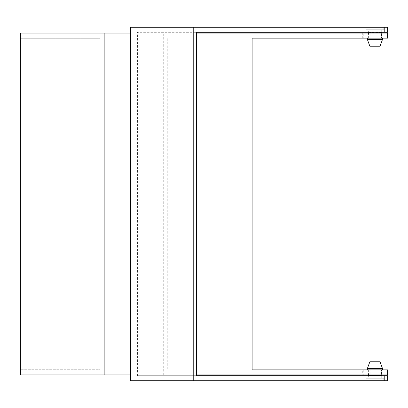 <?xml version="1.0" encoding="UTF-8"?>
<svg xmlns="http://www.w3.org/2000/svg" width="408" height="408" viewBox="0 0 408 408"><rect width="100%" height="100%" fill="white"/><g stroke="black" fill="none" stroke-linecap="round" stroke-linejoin="round"><path stroke-width="0.31" stroke-dasharray="2.04 1.53" d="M387.6 27.239L130.417 27.239M387.6 32.303L375.161 32.303L375.161 38.128L99.919 38.128L99.919 369.872L252.113 369.872L252.113 38.128L167.26 38.128L363.232 38.128L363.232 33.063L387.6 33.063L387.6 38.128L362.273 38.128L362.273 33.063M130.417 33.063L134.946 33.063L134.946 374.937L374.937 374.937L20.4 374.937L20.4 38.76L99.919 38.76L99.919 369.24L20.4 369.24L99.919 369.24L99.919 369.872L374.937 369.872L374.937 374.937M387.6 380.761L130.417 380.761M367.343 369.872L382.536 369.872L367.343 369.872L370.158 369.872L370.158 375.697L368.608 375.697L368.608 378.231L381.271 378.231L368.608 378.231M375.069 369.872L375.069 375.697L375.161 369.872L370.158 369.872M134.946 33.063L374.937 33.063L20.4 33.063L20.4 38.76L99.919 38.76L99.919 38.128L108.084 38.128L108.084 369.872M130.417 374.937L134.946 374.937M108.084 38.128L141.938 38.128L141.938 369.872M137.409 375.697L196.411 375.697L137.409 375.697L137.409 32.303L196.411 32.303L137.409 32.303M375.069 375.697L370.158 375.697M387.6 375.697L375.161 375.697M141.938 38.128L252.113 38.128M367.343 38.128L382.536 38.128L367.343 38.128L370.158 38.128L370.158 32.303L368.608 32.303L368.608 29.769L381.271 29.769L368.608 29.769M375.161 38.128L370.158 38.128M375.069 38.128L375.161 32.303M375.069 32.303L370.158 32.303M381.521 369.872L368.353 369.872L381.521 369.872L381.521 374.937L368.353 374.937L381.521 374.937M368.353 369.872L368.353 374.937M381.521 38.128L368.353 38.128L381.521 38.128L381.521 33.063L368.353 33.063L381.521 33.063M368.353 38.128L368.353 33.063M252.113 369.872L167.26 369.872L167.26 38.128M167.26 369.872L363.232 369.872L363.232 374.937L387.6 374.937L387.6 369.872L362.273 369.872L362.273 374.937M196.411 374.937L363.232 374.937M163.746 374.937L163.746 33.063L363.232 33.063M247.049 374.937L247.049 33.063M196.411 33.063L163.746 33.063M363.232 38.128L362.273 38.128M363.232 369.872L362.273 369.872M380.001 361.769L369.872 361.769M382.536 368.608L367.343 368.608M381.271 375.447L368.608 375.447M368.562 374.937L368.103 369.872L381.776 369.872L368.103 369.872M381.317 374.937L381.776 369.872M381.271 378.231L381.271 375.697M383.8 378.231L366.073 378.231L383.8 378.231L383.8 380.761L366.073 380.761L383.8 380.761M366.073 378.231L366.073 380.761M368.562 33.063L368.103 38.128L381.776 38.128L368.103 38.128M381.317 33.063L381.776 38.128M381.271 29.769L381.271 32.303M383.8 29.769L366.073 29.769L383.8 29.769L383.8 27.239L366.073 27.239L383.8 27.239M366.073 29.769L366.073 27.239M368.608 32.553L381.271 32.553M367.343 39.392L382.536 39.392M369.872 46.232L380.001 46.232M374.937 38.128L374.937 33.063M366.97 374.937L366.97 380.761M366.97 33.063L366.97 27.239"/><path stroke-width="0.61" d="M384.78 27.239L387.6 27.239L387.6 32.303L384.78 32.303L384.78 27.239L193.224 27.239L193.224 380.761L387.6 380.761L387.6 375.697L384.78 375.697L384.78 380.761M252.113 369.872L252.113 38.128L387.6 38.128L387.6 33.063L247.049 33.063L247.049 374.937L387.6 374.937L387.6 369.872L252.113 369.872L367.343 369.872L367.343 368.608L382.536 368.608L380.001 361.769L369.872 361.769L367.343 368.608M381.271 32.303L196.411 32.303L196.411 375.697L384.78 375.697M196.411 32.303L384.78 32.303M193.224 27.239L130.417 27.239L130.417 380.761L193.224 380.761M104.861 374.937L104.861 33.063L20.4 33.063L20.4 374.937L130.417 374.937M104.861 33.063L130.417 33.063M368.562 374.937L368.608 375.697L196.411 375.697M252.113 38.128L367.343 38.128L367.343 39.392L382.536 39.392L380.001 46.232L369.872 46.232L367.343 39.392M247.049 374.937L196.411 374.937M247.049 33.063L196.411 33.063M382.536 369.872L382.536 368.608M381.271 375.697L381.317 374.937M368.608 375.447L381.271 375.447M382.536 38.128L382.536 39.392M368.608 32.553L368.562 33.063M381.271 32.553L381.317 33.063"/></g></svg>
